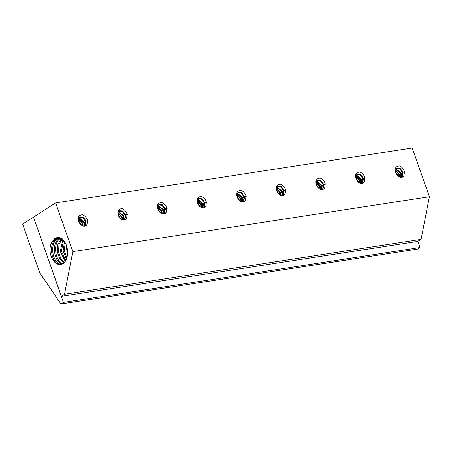 <?xml version="1.0" encoding="UTF-8"?>
<svg xmlns="http://www.w3.org/2000/svg" width="452" height="452" viewBox="0 0 452 452"><rect width="100%" height="100%" fill="white"/><g stroke="black" fill="none" stroke-linecap="round" stroke-linejoin="round"><path stroke-width="0.68" d="M63.438 302.405L420.038 247.504L417.541 249.103L60.941 304.004L63.438 302.405L61.291 296.314L64.489 294.263L72.8 251.617L55.641 202.897L33.493 217.09L61.376 296.258M33.516 217.163L22.6 224.068L39.759 272.788L60.941 304.004M420.038 247.504L417.891 241.413L61.681 296.252M417.501 241.475L421.089 239.368L64.489 294.263M421.089 239.368L429.4 196.722L72.8 251.617M33.578 217.333L61.291 296.314M67.359 255.222A13.193 8.594 81.2 0 1 60.98 264.448A13.193 8.594 81.2 0 1 58.862 264.46A13.193 8.594 81.2 0 1 50.777 255.177A13.193 8.594 81.2 0 1 52.325 241.391L54.336 238.984C56.788 237.102 59.449 237.074 62.336 238.899C66.455 243.21 68.133 248.651 67.359 255.222M61.24 264.392L59.489 264.341C51.262 263.595 48.087 243.221 56.33 239.068L58.099 238.317M52.325 241.391L54.585 239.289L57.251 238.357L58.997 238.402L65.467 243.148M61.822 264.217L60.641 264.115C52.472 263.375 49.279 243.153 57.455 238.961L58.698 238.362M62.647 263.844L62.319 263.787C54.172 263.053 51.025 242.86 59.195 238.741L59.579 238.526M60.319 238.633C52.217 242.786 55.376 262.832 63.472 263.561M61.116 239.097L57.873 244.487L57.381 252.024L59.732 258.877L63.986 262.872M61.76 239.453L58.941 244.747L58.562 251.804L60.664 258.262L64.512 262.341M62.721 240.119L60.274 251.476L65.252 261.392M63.399 240.696L61.449 251.244L65.743 260.601M64.416 241.758L63.161 250.888L66.416 259.171M65.15 242.69L64.337 250.623L66.839 257.917M66.224 244.848L67.348 255.323M67.111 247.798L67.602 252.244M429.4 196.722L412.241 147.996L55.641 202.897M86.976 224.446L87.53 220.503C86.744 217.711 85.066 215.785 82.49 214.717C78.541 215.056 77.32 217.44 78.829 221.864L79.292 222.678A5.407 3.944 57.4 0 0 85.874 225.712A5.407 3.944 57.4 0 0 86.976 224.446L85.823 225.746M126.6 218.344L127.148 214.401C126.368 211.615 124.684 209.688 122.113 208.621C118.164 208.96 116.944 211.338 118.447 215.768L118.916 216.576A5.407 3.944 57.4 0 0 125.498 219.61A5.407 3.944 57.4 0 0 126.6 218.344L125.447 219.644M166.223 212.248L166.771 208.299C165.986 205.513 164.308 203.586 161.731 202.519C157.788 202.858 156.561 205.242 158.07 209.666L158.533 210.479A5.407 3.944 57.4 0 0 165.121 213.508A5.407 3.944 57.4 0 0 166.223 212.248L165.065 213.542M205.846 206.146L206.394 202.202C205.609 199.417 203.931 197.484 201.355 196.417C197.405 196.756 196.185 199.14 197.693 203.564L198.157 204.377A5.407 3.944 57.4 0 0 204.745 207.411A5.407 3.944 57.4 0 0 205.846 206.146L204.688 207.445M245.464 200.044L246.018 196.1C245.233 193.315 243.555 191.388 240.978 190.32C237.029 190.659 235.808 193.038 237.317 197.467L237.78 198.281A5.407 3.944 57.4 0 0 244.368 201.309A5.407 3.944 57.4 0 0 245.464 200.044L244.312 201.343M285.088 193.948L285.636 190.004C284.856 187.213 283.172 185.286 280.602 184.218C276.652 184.557 275.432 186.942 276.935 191.365L277.404 192.179A5.407 3.944 57.4 0 0 283.986 195.213A5.407 3.944 57.4 0 0 285.088 193.948L283.935 195.247M324.711 187.846L325.259 183.902C324.474 181.116 322.796 179.19 320.225 178.122C316.276 178.461 315.055 180.84 316.558 185.269L317.022 186.077A5.407 3.944 57.4 0 0 323.609 189.111A5.407 3.944 57.4 0 0 324.711 187.846L323.553 189.145M364.335 181.749L364.883 177.8C364.097 175.014 362.419 173.088 359.843 172.02C355.893 172.359 354.673 174.743 356.182 179.167L356.645 179.981A5.407 3.944 57.4 0 0 363.233 183.009A5.407 3.944 57.4 0 0 364.335 181.749L363.176 183.043M403.952 175.647L404.506 171.703C403.721 168.912 402.043 166.986 399.466 165.918C395.517 166.257 394.297 168.641 395.805 173.065L396.268 173.879A5.407 3.944 57.4 0 0 402.856 176.913A5.407 3.944 57.4 0 0 403.952 175.647L402.8 176.947M402.218 177.218L403.105 172.302L400.105 168.268L396.636 168.054L395.833 173.014L396.268 173.879M401.896 177.308L402.54 172.664L399.732 168.749L396.364 168.251M400.794 177.365L400.856 173.743L395.715 169.093M401.19 177.382L401.404 173.302L395.907 168.765M399.93 177.184L399.726 174.376L395.443 169.884M399.432 176.992L399.178 174.817L395.364 170.393M398.24 176.269L395.443 171.737M397.359 175.461L395.777 172.884M85.242 226.017L86.129 221.101L83.128 217.067L79.654 216.847L78.851 221.813L79.292 222.678M84.919 226.107L85.558 221.463L82.756 217.548L79.388 217.05M83.818 226.164L83.88 222.537L78.738 217.887M84.213 226.181L84.422 222.096L78.93 217.565M82.953 225.977L82.744 223.175L78.462 218.683M82.456 225.785L82.202 223.616L78.388 219.192M81.264 225.068L78.467 220.536M80.383 224.254L78.801 221.678M243.73 201.615L244.617 196.699L241.617 192.665L238.142 192.45L237.345 197.411L237.78 198.281M243.408 201.705L244.046 197.066L241.244 193.151L237.876 192.648M242.306 201.761L242.368 198.14L237.227 193.49M242.701 201.784L242.916 197.699L237.419 193.162M241.441 201.581L241.232 198.773L236.95 194.287M240.944 201.389L240.69 199.213L236.876 194.789M239.752 200.671L236.955 196.134M238.871 199.857L237.289 197.281M322.977 189.416L323.858 184.501L320.863 180.467L317.389 180.252L316.586 185.213L317.022 186.077M322.649 189.507L323.293 184.868L320.491 180.953L317.118 180.45M321.553 189.563L321.615 185.941L316.473 181.292M321.948 189.586L322.157 185.501L316.66 180.964M320.688 189.382L320.479 186.574L316.197 182.083M320.185 189.19L319.937 187.015L316.123 182.591M318.993 188.473L316.202 183.936M318.118 187.659L316.536 185.083M204.106 207.717L204.993 202.801L201.993 198.767L198.524 198.552L197.722 203.513L198.157 204.377M203.784 207.807L204.428 203.163L201.62 199.247L198.253 198.75M202.688 207.863L202.75 204.242L197.603 199.592M203.078 207.88L203.293 203.801L197.795 199.264M201.818 207.677L201.615 204.875L197.332 200.383M201.321 207.491L201.067 205.315L197.253 200.891M200.129 206.767L197.332 202.236M199.247 205.959L197.665 203.383M362.594 183.314L363.481 178.404L360.487 174.365L357.012 174.15L356.21 179.116L356.645 179.981M362.272 183.405L362.916 178.766L360.108 174.851L356.741 174.353M361.176 183.467L361.238 179.839L356.091 175.19M361.566 183.484L361.781 179.399L356.283 174.862M360.312 183.28L360.103 180.478L355.82 175.986M359.809 183.088L359.56 180.919L355.747 176.495M358.617 182.371L355.82 177.839M357.741 181.557L356.153 178.981M164.488 213.813L165.37 208.903L162.375 204.863L158.901 204.649L158.098 209.615L158.533 210.479M164.161 213.903L164.805 209.265L161.997 205.349L158.629 204.852M163.065 213.965L163.127 210.338L157.985 205.688M163.46 213.982L163.669 209.897L158.172 205.361M162.2 213.779L161.991 210.977L157.708 206.485M161.697 213.587L161.449 211.417L157.635 206.993M160.505 212.869L157.714 208.338M159.629 212.056L158.047 209.479M283.353 195.518L284.235 190.603L281.24 186.569L277.765 186.348L276.963 191.315L277.404 192.179M283.025 195.609L283.67 190.964L280.867 187.049L277.494 186.552M281.929 195.665L281.991 192.038L276.85 187.388M282.325 195.682L282.534 191.597L277.042 187.066M281.065 195.479L280.856 192.676L276.573 188.185M280.562 195.287L280.313 193.117L276.5 188.693M279.37 194.569L276.579 190.038M278.494 193.755L276.912 191.179M124.865 219.915L125.746 214.999L122.752 210.965L119.277 210.751L118.475 215.711L118.916 216.576M124.537 220.005L125.181 215.367L122.379 211.451L119.006 210.948M123.441 220.062L123.503 216.44L118.362 211.79M123.837 220.084L124.046 215.999L118.554 211.463M122.577 219.881L122.368 217.073L118.085 212.581M122.074 219.689L121.825 217.514L118.012 213.09M120.882 218.971L118.091 214.434M120.006 218.158L118.424 215.581M57.455 238.961L57.184 238.628M54.585 239.289L54.336 238.984M399.263 175.139L398.042 175.449M400.941 174.06L399.726 174.376M402.619 172.986L401.404 173.302M404.907 171.754L403.082 172.223M246.419 196.151L244.594 196.626M244.131 197.383L242.916 197.699M242.453 198.462L241.232 198.773M240.775 199.535L239.554 199.852M127.554 214.451L125.724 214.92M125.266 215.683L124.046 215.999M123.588 216.762L122.368 217.073M121.91 217.836L120.69 218.152M325.666 183.953L323.835 184.422M323.378 185.184L322.157 185.501M321.7 186.264L320.479 186.574M320.022 187.337L318.801 187.653M167.172 208.355L165.347 208.824M164.89 209.587L163.669 209.897M163.212 210.66L161.991 210.977M161.533 211.734L160.313 212.05M286.043 190.055L284.212 190.524M283.754 191.286L282.534 191.597M282.076 192.36L280.856 192.676M280.398 193.439L279.178 193.75M206.796 202.253L204.971 202.722M204.513 203.485L203.293 203.801M202.835 204.558L201.615 204.875M201.151 205.637L199.937 205.948M365.284 177.856L363.459 178.325M363.001 179.088L361.781 179.399M361.323 180.162L360.103 180.478M359.639 181.235L358.425 181.551M87.931 220.553L86.106 221.022M85.643 221.785L84.422 222.096M83.965 222.859L82.744 223.175M82.287 223.938L81.066 224.248"/></g></svg>
